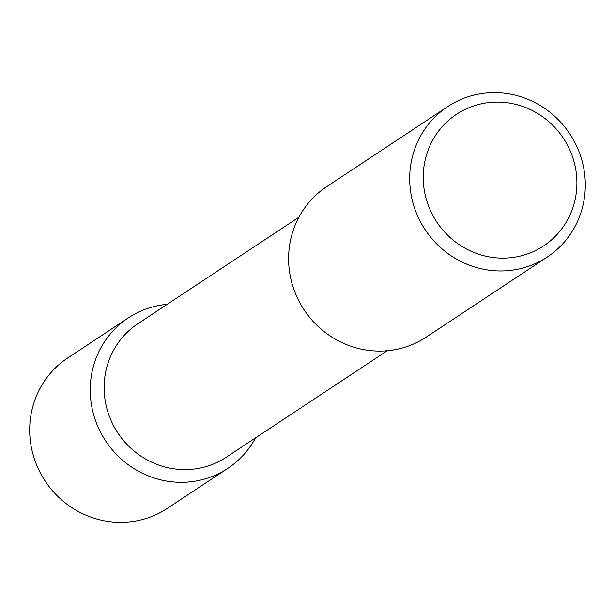 <?xml version="1.0" encoding="UTF-8"?>
<svg xmlns="http://www.w3.org/2000/svg" width="615" height="615" viewBox="0 0 615 615"><rect width="100%" height="100%" fill="white"/><g stroke="black" fill="none" stroke-linecap="round" stroke-linejoin="round"><path stroke-width="0.92" d="M536.295 263.159A90.197 86.753 56.5 0 0 547.265 257.039A90.197 86.753 56.5 0 0 573.257 139.513A90.197 86.753 56.5 0 0 458.69 100.46A90.197 86.753 56.5 0 0 447.728 106.579A90.197 86.753 56.5 0 0 421.736 224.106A90.197 86.753 56.5 0 0 536.295 263.159M547.265 257.039L426.18 337.135A90.197 86.753 -123.5 0 1 415.217 343.262A90.197 86.753 -123.5 0 1 300.65 304.202A90.197 86.753 -123.5 0 1 326.65 186.683L447.728 106.579M466.116 108.924A78.928 75.906 56.5 0 0 431.138 212.044A78.928 75.906 56.5 0 0 534.02 251.289A78.928 75.906 56.5 0 0 568.998 148.161A78.928 75.906 56.5 0 0 466.116 108.924M387.242 350.735L226.228 457.252A80.05 76.99 -123.5 0 1 216.495 462.68A80.05 76.99 56.5 0 1 114.821 428.017A80.05 76.99 56.5 0 1 137.891 323.721L298.905 217.203M167.219 304.317A90.197 86.753 56.5 0 0 139.244 311.79A90.197 86.753 56.5 0 0 128.281 317.909A90.197 86.753 56.5 0 0 102.282 435.435A90.197 86.753 56.5 0 0 216.849 474.488A90.197 86.753 56.5 0 0 227.811 468.369A90.197 86.753 56.5 0 0 255.556 437.849M227.811 468.369L167.272 508.421A90.197 86.753 -123.5 0 1 156.31 514.54A90.197 86.753 56.5 0 1 41.743 475.487A90.197 86.753 56.5 0 1 67.735 357.961L128.281 317.909"/></g></svg>
